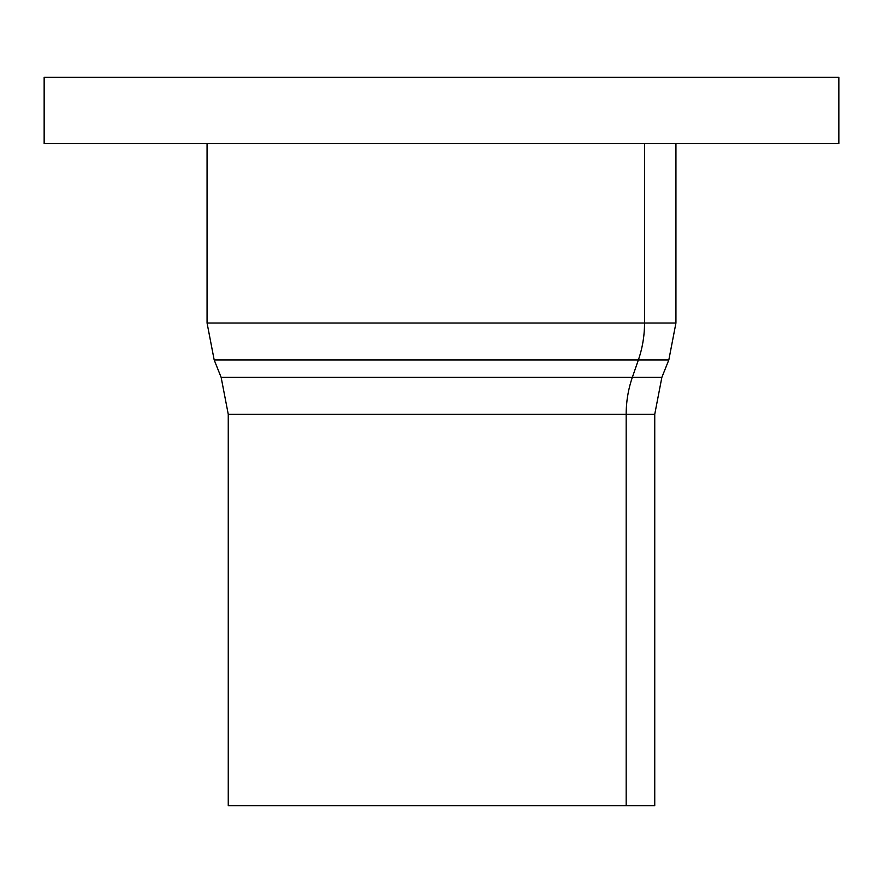 <?xml version="1.0" encoding="UTF-8"?>
<svg xmlns="http://www.w3.org/2000/svg" width="883" height="883" viewBox="0 0 883 883"><rect width="100%" height="100%" fill="white"/><g stroke="black" fill="none" stroke-linecap="round" stroke-linejoin="round"><path stroke-width="1.32" d="M44.15 77.263L44.15 143.488L838.85 143.488L838.85 77.263L44.15 77.263L44.15 143.488L838.85 143.488L838.85 77.263L44.15 77.263M244.624 359.922L638.376 359.922L214.172 359.922L221.147 377.383L632.338 377.383A99.338 86.026 -90 0 0 626.179 414.27A99.338 86.026 90 0 1 632.338 377.383L661.853 377.383L654.745 414.27L228.256 414.27L228.256 805.737L626.179 805.737L626.179 414.27L626.179 805.737L654.745 805.737L654.745 414.27L256.821 414.27M214.172 359.922L207.064 323.035L644.535 323.035A99.338 86.026 90 0 1 638.376 359.922L668.828 359.922L638.376 359.922L632.338 377.383L638.376 359.922A99.338 86.026 -90 0 0 644.535 323.035L238.465 323.035M644.535 323.035L644.535 143.488L644.535 323.035L675.937 323.035L644.535 323.035M250.662 377.383L661.853 377.383L668.828 359.922L675.937 323.035L675.937 143.488M228.366 805.737L654.292 805.737M207.064 323.035L207.064 143.488M221.147 377.383L228.256 414.27"/></g></svg>
